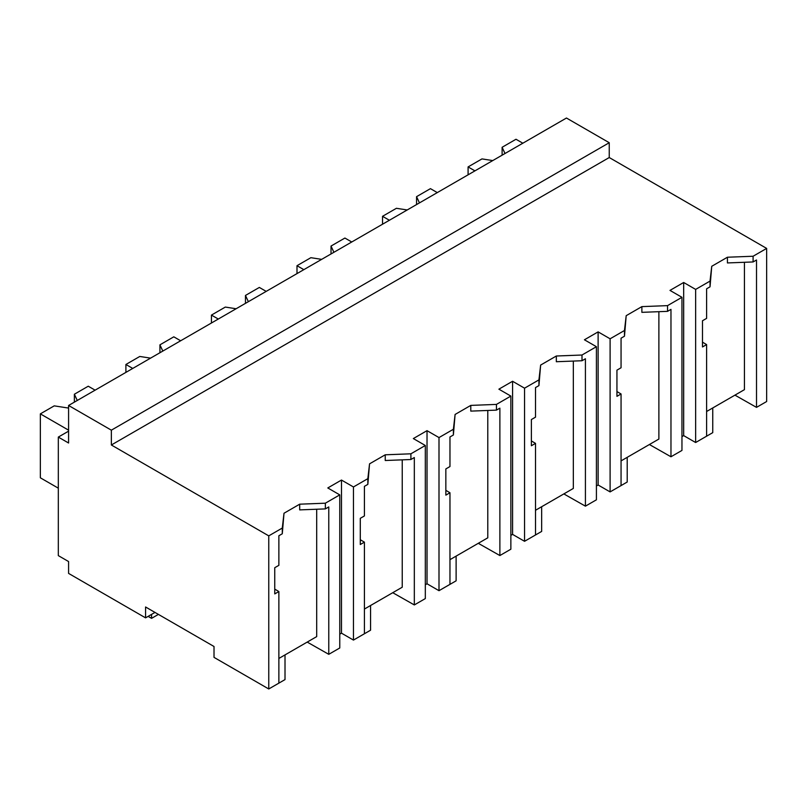 <?xml version="1.0" encoding="UTF-8"?>
<svg xmlns="http://www.w3.org/2000/svg" width="807" height="807" viewBox="0 0 807 807"><rect width="100%" height="100%" fill="white"/><g stroke="black" fill="none" stroke-linecap="round" stroke-linejoin="round"><path stroke-width="1.21" d="M68.585 431.16L58.316 437.081L68.585 443.013L68.585 405.477L566.464 118.024L609.245 142.718L609.245 157.536L766.65 248.415L753.092 256.243L753.092 261.952L727.43 262.941L727.43 257.231L711.744 266.29L710.029 281.098L695.644 289.41L695.644 442.518L706.609 436.194L706.609 344.589L702.494 346.96L702.494 320.752L706.609 318.382L706.609 288.795L710.029 286.818L710.029 281.098M766.65 248.415L766.65 401.523L756.512 407.374L756.512 259.985L753.092 261.952M753.092 256.243L727.43 257.231M756.512 407.374L734.945 395.137M706.609 411.499L744.437 389.66L744.437 262.285M609.245 157.536L111.356 444.99L268.761 535.868L282.289 528.05L284.003 513.242L299.69 504.183L325.352 503.195L339.767 494.873L327.793 487.953L341.482 480.054L353.456 486.964L367.841 478.662L369.545 463.843L385.242 454.795L410.904 453.806L425.319 445.484L413.335 438.564L427.024 430.666L438.998 437.576L453.383 429.274L455.098 414.455L470.784 405.396L496.446 404.408L510.861 396.086L498.887 389.176L505.727 385.221L512.576 381.277L524.55 388.187L538.935 379.885L540.64 365.067L556.336 356.008L581.998 355.019L596.413 346.697L584.429 339.787L598.118 331.879L610.102 338.799L624.477 330.497L626.192 315.678L641.878 306.62L667.54 305.631L681.955 297.309L669.981 290.399L683.67 282.49L695.644 289.41M711.744 266.29L710.029 286.818M316.697 509.237L316.697 636.612L278.869 658.451M268.761 535.868L268.761 688.976L214.016 657.372L214.016 646.498L145.573 606.985L145.573 617.859L68.585 573.404L68.585 561.551L58.316 555.62L58.316 437.081M658.885 311.684L658.885 439.048L621.057 460.888M573.333 361.072L573.333 488.437L535.515 510.276M487.791 410.46L487.791 537.825L449.963 559.665M402.239 459.849L402.239 587.224L364.411 609.053M609.245 142.718L111.356 430.171L68.585 405.477M111.356 444.99L111.356 430.171M154.984 612.422L145.573 617.859M683.67 282.49L683.67 435.609L695.644 442.518M683.67 435.609L681.955 436.597M706.609 344.589L702.494 342.168M681.955 297.309L681.955 450.427L670.97 456.772L649.393 444.526M282.289 528.05L282.289 533.77L278.869 535.747L278.869 565.334L274.753 567.704L274.753 593.912L278.869 591.541L278.869 683.146L268.761 688.976M278.869 591.541L274.753 589.12M299.69 504.183L299.69 509.893L325.352 508.904L325.352 503.195M284.003 513.242L282.289 533.77M339.767 494.873L339.767 647.981L328.772 654.326L307.205 642.09M328.772 654.326L328.772 506.937L325.352 508.904M341.482 480.054L341.482 633.162L339.767 634.151M367.841 478.662L367.841 484.382L364.411 486.359L364.411 515.945L360.295 518.316L360.295 544.523L364.411 542.143L364.411 633.757L353.456 640.082L341.482 633.162M598.118 331.879L598.118 484.997L610.102 491.907L610.102 338.799M624.477 330.497L624.477 336.206L621.057 338.183L621.057 367.77L616.941 370.151L616.941 396.348L621.057 393.977L621.057 485.582L610.102 491.907M598.118 484.997L596.413 485.985M596.413 346.697L596.413 499.815L585.418 506.16L563.841 493.914M621.057 393.977L616.941 391.556M626.192 315.678L624.477 336.206M667.54 305.631L667.54 311.351L641.878 312.339L641.878 306.62M670.97 456.772L670.97 309.374L667.54 311.351M512.576 381.277L512.576 534.385L524.55 541.305L524.55 388.187M538.935 379.885L538.935 385.605L535.515 387.572L535.515 417.158L531.389 419.539L531.389 445.746L535.515 443.366L535.515 534.97L524.55 541.305M512.576 534.385L510.861 535.374M510.861 396.086L510.861 549.204L499.876 555.549L478.299 543.313M535.515 443.366L531.389 440.945M540.64 365.067L538.935 385.605M581.998 355.019L581.998 360.739L556.336 361.728L556.336 356.008M585.418 506.16L585.418 358.762L581.998 360.739M427.024 430.666L427.024 583.774L438.998 590.694L438.998 437.576M453.383 429.274L453.383 434.993L449.963 436.97L449.963 466.547L445.847 468.928L445.847 495.135L449.963 492.754L449.963 584.359L438.998 590.694M427.024 583.774L425.319 584.762M425.319 445.484L425.319 598.592L414.324 604.937L392.747 592.701M449.963 492.754L445.847 490.333M455.098 414.455L453.383 434.993M496.446 404.408L496.446 410.127L470.784 411.116L470.784 405.396M499.876 555.549L499.876 408.15L496.446 410.127M353.456 486.964L353.456 640.082M364.411 542.143L360.295 539.732M369.545 463.843L367.841 484.382M410.904 453.806L410.904 459.516L385.242 460.504L385.242 454.795M414.324 604.937L414.324 457.539L410.904 459.516M699.064 440.541L712.752 432.643L712.752 407.949M613.522 489.94L627.21 482.031L627.21 457.337M527.97 539.328L541.658 531.42L541.658 506.725M442.428 588.717L456.116 580.818L456.116 556.114M356.876 638.105L370.564 630.206L370.564 605.512M271.323 687.493L285.012 679.595L285.012 654.901M158.404 614.399L151.565 618.354L148.135 616.377M151.565 618.354L151.565 614.399M505.011 153.501L502.115 147.278L515.996 139.258L522.835 143.212M492.764 160.573L481.971 158.908L468.09 166.918L474.93 170.872M502.115 147.278L502.115 155.176M468.09 166.918L468.09 174.816M419.458 202.9L416.563 196.666L430.444 188.646L437.293 192.601M407.212 209.961L396.419 208.297L382.538 216.306L389.388 220.261M416.563 196.666L416.563 204.564M382.538 216.306L382.538 224.215M333.906 252.288L331.021 246.054L344.902 238.045L351.741 241.989M321.67 259.36L310.877 257.685L296.996 265.705L303.836 269.649M331.021 246.054L331.021 253.953M296.996 265.705L296.996 273.603M248.364 301.677L245.469 295.443L259.35 287.433L266.199 291.388M236.118 308.748L225.324 307.074L211.444 315.093L218.294 319.037M245.469 295.443L245.469 303.351M211.444 315.093L211.444 322.992M162.812 351.065L159.927 344.841L173.808 336.822L180.647 340.776M150.576 358.137L139.782 356.462L125.902 364.482L132.741 368.436M159.927 344.841L159.927 352.74M125.902 364.482L125.902 372.38M77.27 400.464L74.375 394.23L88.256 386.21L95.105 390.164M68.585 407.454L67.727 407.949L54.23 405.86L40.35 413.87L68.585 430.171M74.375 394.23L74.375 402.128M40.35 413.87L40.35 477.805L58.316 488.174"/></g></svg>
